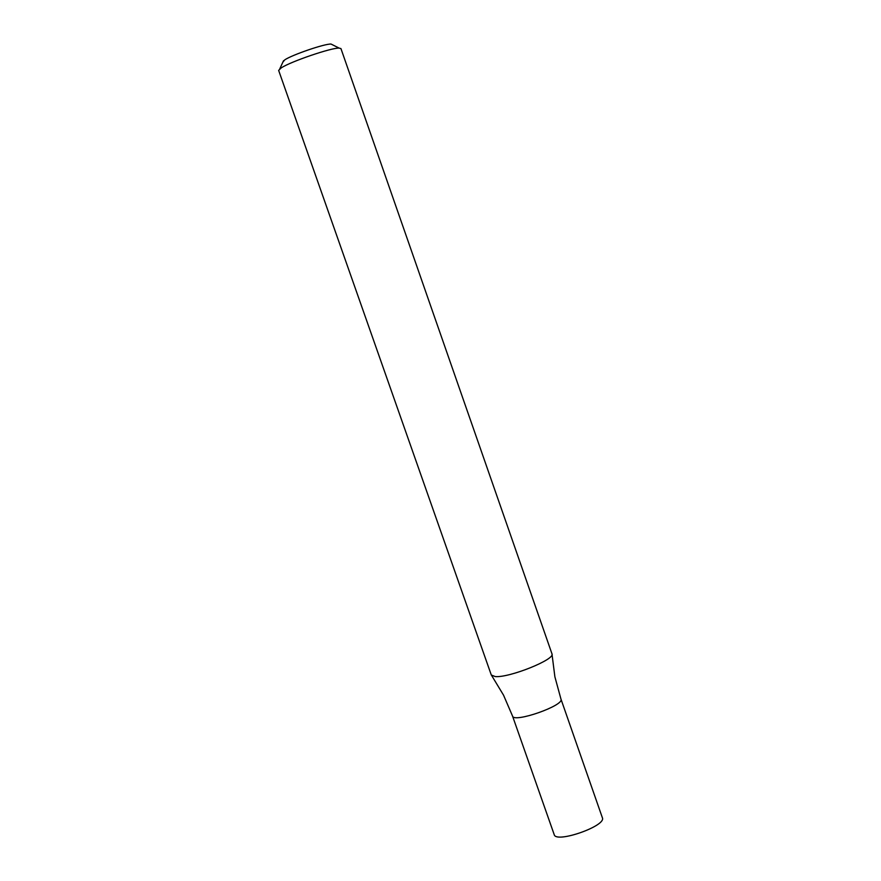 <?xml version="1.0" encoding="UTF-8"?>
<svg xmlns="http://www.w3.org/2000/svg" width="881" height="881" viewBox="0 0 881 881"><rect width="100%" height="100%" fill="white"/><g stroke="black" fill="none" stroke-linecap="round" stroke-linejoin="round"><path stroke-width="1.32" d="M281.27 67.848L278.649 70.392L491.312 675.044L495.265 676.575C509.361 677.941 555.746 659.252 551.958 653.801L340.936 48.587L339.119 48.092C331.322 47.706 290.917 61.494 281.27 67.848M332.478 44.777L331.025 44.05C324.693 43.709 292.536 54.677 284.783 59.831L282.878 62.144M491.719 675.628L503.536 695.164L512.544 716.077C513.623 723.301 564.633 705.439 560.966 699.118L602.373 817.755C606.657 825.882 555.922 843.646 554.204 834.626L512.544 716.077C513.623 723.301 564.633 705.439 560.966 699.118L554.887 676.806L551.958 653.801M283.561 60.668L279.762 68.883M331.025 44.05L339.119 48.092"/></g></svg>
